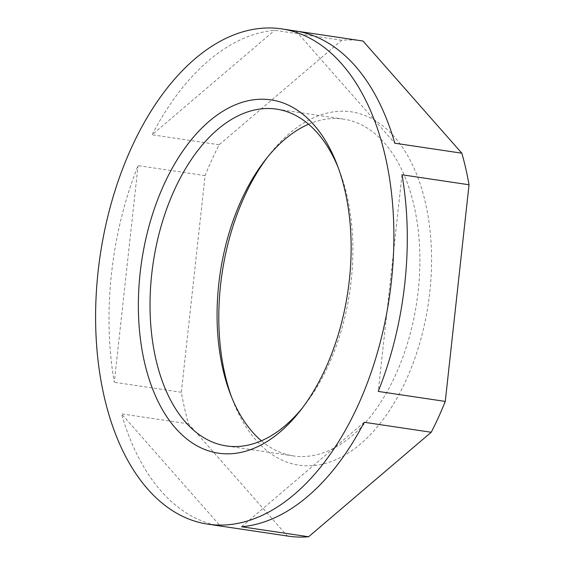 <?xml version="1.0" encoding="UTF-8"?>
<svg xmlns="http://www.w3.org/2000/svg" width="565" height="565" viewBox="0 0 565 565"><rect width="100%" height="100%" fill="white"/><g stroke="black" fill="none" stroke-linecap="round" stroke-linejoin="round"><path stroke-width="0.42" stroke-dasharray="2.83 2.12" d="M267.372 157.324A178.597 104.221 98.5 0 1 269.427 154.633A178.597 104.221 98.5 0 1 425.494 203.026A178.597 104.221 98.5 0 1 369.475 435.587A178.597 104.221 98.5 0 1 232.801 400.324A178.597 104.221 98.5 0 1 231.615 397.146M308.561 124.229A170.249 99.348 98.5 0 1 343.584 119.13A170.249 99.348 98.5 0 1 414.103 206.02A170.249 99.348 98.5 0 1 393.339 379.758A170.249 99.348 98.5 0 1 293.376 455.913A170.249 99.348 98.5 0 1 261.369 440.813M302.558 407.725A170.249 99.348 -81.5 0 0 304.599 405.161A170.249 99.348 -81.5 0 0 347.072 196.027A170.249 99.348 -81.5 0 0 339.516 170.948A170.249 99.348 -81.5 0 0 338.315 167.904M288.27 536.15A250.366 146.102 98.5 0 1 287.366 536.016L188.541 423.849A250.366 146.102 98.5 0 1 184.571 408.375A250.366 146.102 98.5 0 1 181.337 392.272L205.095 175.616A250.366 146.102 98.5 0 1 219.156 144.774L341.74 40.292A250.366 146.102 98.5 0 1 362.101 40.885M341.74 40.292L274.71 30.298A250.366 146.102 -81.5 0 0 152.119 134.781L274.71 30.298M219.156 144.774L152.119 134.781M205.095 175.616L138.065 165.623A250.366 146.102 -81.5 0 0 114.3 382.279L138.065 165.623M181.337 392.272L114.3 382.279M295.975 31.033L394.794 143.199M188.541 423.849L121.51 413.855A250.366 146.102 -81.5 0 0 220.336 526.022L121.51 413.855M287.366 536.016L220.336 526.022M402.005 174.776L378.239 391.425M364.185 422.267L241.594 526.757M265.331 159.888L269.427 154.633M343.584 119.13L276.553 109.137M230.414 394.102L232.801 400.324M293.376 455.913L226.346 445.919M339.516 170.948L337.128 164.726M304.599 405.161L300.502 410.416"/><path stroke-width="0.85" d="M231.615 397.146A178.597 104.221 98.5 0 1 224.877 374.016A178.597 104.221 98.5 0 1 267.372 157.324M261.369 440.813A170.249 99.348 98.5 0 1 230.414 394.102A170.249 99.348 98.5 0 1 222.864 369.023A170.249 99.348 98.5 0 1 265.331 159.888A170.249 99.348 98.5 0 1 308.561 124.229M338.315 167.904A170.249 99.348 -81.5 0 0 276.553 109.137A170.249 99.348 -81.5 0 0 176.591 185.292A170.249 99.348 -81.5 0 0 155.827 359.029A170.249 99.348 -81.5 0 0 226.346 445.919A170.249 99.348 -81.5 0 0 302.558 407.725M281.667 28.893L362.101 40.885A250.366 146.102 98.5 0 1 363.005 41.026L461.831 153.193A250.366 146.102 98.5 0 1 465.8 168.667A250.366 146.102 98.5 0 1 469.035 184.769L445.269 401.418A250.366 146.102 98.5 0 1 431.215 432.26L308.631 536.75A250.366 146.102 98.5 0 1 288.27 536.15L207.828 524.158A250.366 146.102 -81.5 0 0 354.827 412.168A250.366 146.102 -81.5 0 0 385.365 156.675A250.366 146.102 -81.5 0 0 281.667 28.893A250.366 146.102 -81.5 0 0 134.661 140.89A250.366 146.102 -81.5 0 0 104.13 396.383A250.366 146.102 -81.5 0 0 207.828 524.158M345.053 191.034A178.597 104.221 -81.5 0 0 337.128 164.726A178.597 104.221 -81.5 0 0 200.455 129.463A178.597 104.221 -81.5 0 0 144.442 362.024A178.597 104.221 -81.5 0 0 300.502 410.416A178.597 104.221 -81.5 0 0 345.053 191.034M461.831 153.193L394.794 143.199A250.366 146.102 -81.5 0 0 295.975 31.033L363.005 41.026M308.631 536.75L241.594 526.757A250.366 146.102 -81.5 0 0 364.185 422.267L431.215 432.26M445.269 401.418L378.239 391.425A250.366 146.102 -81.5 0 0 402.005 174.776L469.035 184.769"/></g></svg>
